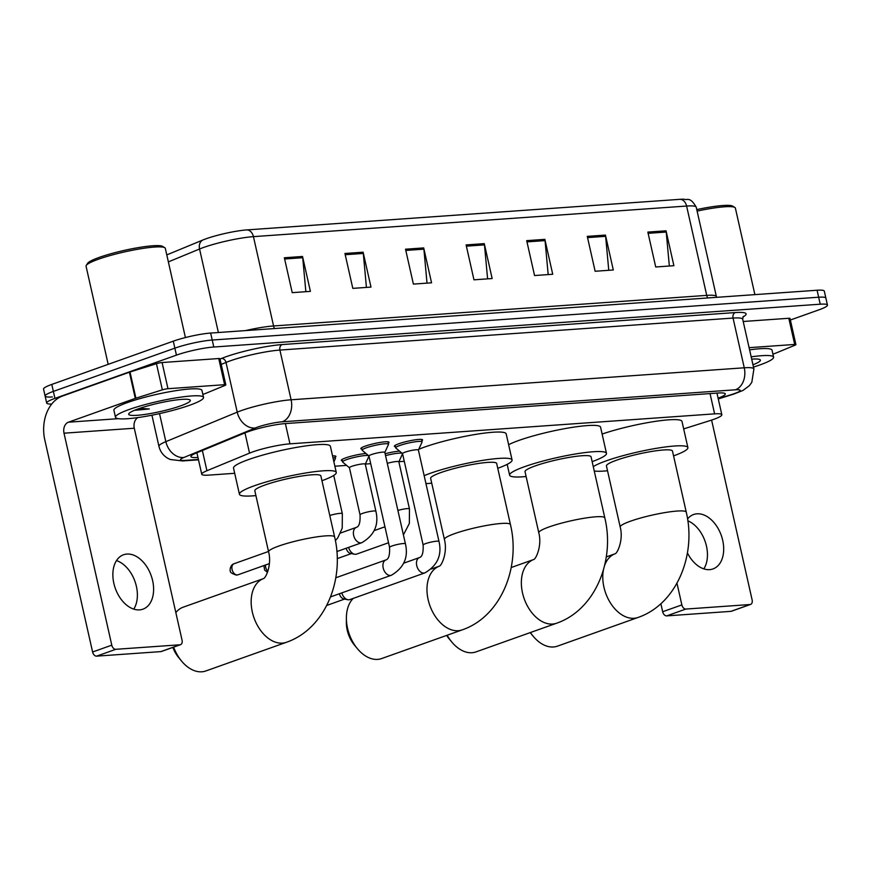 <?xml version="1.0" encoding="UTF-8"?>
<svg xmlns="http://www.w3.org/2000/svg" width="871" height="871" viewBox="0 0 871 871"><rect width="100%" height="100%" fill="white"/><g stroke="black" fill="none" stroke-linecap="round" stroke-linejoin="round"><path stroke-width="1.31" d="M342.325 460.835A14.437 1.96 -12.7 0 1 341.301 460.367A14.437 1.96 -12.7 0 1 345.689 457.885A14.437 1.96 -12.7 0 1 366.016 453.53M361.868 449.098A14.437 1.96 -12.7 0 1 360.844 448.63A14.437 1.96 -12.7 0 1 365.232 446.137A14.437 1.96 -12.7 0 1 380.3 442.414A14.437 1.96 -12.7 0 1 389.01 442.283A14.437 1.96 -12.7 0 1 388.281 443.143M395.434 446.725A14.437 1.96 -12.7 0 1 394.4 446.257A14.437 1.96 -12.7 0 1 398.798 443.764A14.437 1.96 -12.7 0 1 413.856 440.04A14.437 1.96 -12.7 0 1 422.577 439.909A14.437 1.96 -12.7 0 1 421.847 440.77M683.681 428.902L709.996 420.606A27.077 3.68 167.3 0 0 713.599 419.397A27.077 3.68 167.3 0 0 721.841 414.738A27.077 3.68 167.3 0 0 714.612 413.856L289.956 443.84A27.077 3.68 167.3 0 0 249.542 453.127L206.928 470.732A27.077 3.68 167.3 0 0 201.745 474.238A27.077 3.68 167.3 0 0 208.975 475.109L234.702 473.291M334.878 466.214L346.614 465.386M365.341 464.069L370.708 463.688M398.907 461.695L404.275 461.314M385.124 453.737A14.437 1.96 -12.7 0 1 399.582 451.156M332.548 455.892A14.437 1.96 -12.7 0 1 335.912 456.393A14.437 1.96 -12.7 0 1 335.183 457.253M718.107 398.189A27.077 3.68 167.3 0 0 725.293 393.899A27.077 3.68 167.3 0 0 718.063 393.017L285.514 423.567A27.077 3.68 167.3 0 0 245.099 432.843L196.095 453.094A27.077 3.68 167.3 0 0 190.912 456.6A27.077 3.68 167.3 0 0 197.967 457.482M51.727 404.035A27.077 3.68 -12.7 0 1 46.696 403.055A27.077 3.68 -12.7 0 1 54.938 398.385L176.432 355.128A27.077 3.68 -12.7 0 1 213.798 347.017L820.221 304.197A27.077 3.68 -12.7 0 1 827.45 305.079A27.077 3.68 -12.7 0 1 819.208 309.738L790.367 320.016M52.347 396.947A27.077 3.68 -12.7 0 1 45.118 396.076L43.55 389.097A27.077 3.68 -12.7 0 1 51.792 384.427L173.285 341.171A27.077 3.68 -12.7 0 1 210.651 333.06L817.074 290.239L818.653 297.218A27.077 3.68 -12.7 0 1 825.882 298.1A27.077 3.68 -12.7 0 0 818.653 297.218L212.219 340.038L818.653 297.218L820.221 304.197M173.285 341.171L174.864 348.15A27.077 3.68 -12.7 0 1 212.219 340.038A27.077 3.68 -12.7 0 0 174.864 348.15L53.36 391.406L174.864 348.15L176.432 355.128M45.118 396.076A27.077 3.68 -12.7 0 1 53.36 391.406A27.077 3.68 -12.7 0 0 45.118 396.076L46.696 403.055M284.36 257.762L292.221 292.656L310.403 291.371L302.531 256.477L284.36 257.762M305.852 291.687L302.727 257.718A7.218 5.346 -94 0 0 302.531 256.477M344.938 253.483L352.809 288.377L370.981 287.092L363.12 252.198L344.938 253.483M366.43 287.408L363.316 253.439A7.218 5.346 -94 0 0 363.12 252.198M405.527 249.204L413.387 284.098L431.559 282.814L423.698 247.919L405.527 249.204M427.019 283.14L423.894 249.16A7.218 5.346 -94 0 0 423.698 247.919M647.85 232.089L655.721 266.983L673.893 265.699L666.032 230.815L647.85 232.089M669.342 266.025L666.228 232.045A7.218 5.346 -94 0 0 666.032 230.815M587.272 236.368L595.133 271.262L613.304 269.977L605.443 235.083L587.272 236.368M608.764 270.304L605.639 236.324A7.218 5.346 -94 0 0 605.443 235.083M526.694 240.646L534.554 275.541L552.726 274.256L544.865 239.362L526.694 240.646M548.175 274.583L545.061 240.603A7.218 5.346 -94 0 0 544.865 239.362M466.105 244.925L473.966 279.82L492.148 278.535L484.276 243.64L466.105 244.925M487.597 278.862L484.472 244.882A7.218 5.346 -94 0 0 484.276 243.64M166.786 254.909L202.769 240.048A29.603 4.017 -12.7 0 1 246.95 229.9L680.109 199.317A29.603 4.017 -12.7 0 1 684.214 199.198C686.903 200.711 689.832 195.877 696.245 207.222A36.103 4.899 167.3 0 0 686.609 206.046A9.026 6.674 -94 0 0 680.109 199.317M817.074 290.239A27.077 3.68 -12.7 0 1 824.304 291.121L827.45 305.079M687.818 520.804A28.885 19.031 -109.6 0 1 705.303 541.958A28.885 19.031 -109.6 0 1 703.833 568.872M687.415 552.889A28.885 19.031 70.4 0 0 709.604 569.634A28.885 19.031 70.4 0 0 713.001 568.926A28.885 19.031 70.4 0 0 722.048 537.821A28.885 19.031 70.4 0 0 697.018 513.803A28.885 19.031 70.4 0 0 693.632 514.511A28.885 19.031 70.4 0 0 687.546 518.964M749.104 347.671L794.7 344.448L788.799 318.274A4.507 0.61 -12.7 0 1 790.008 318.427L795.909 344.589A4.507 0.61 167.3 0 0 794.7 344.448M743.203 321.497L788.799 318.274M750.617 604.409L731.433 611.246A4.507 2.972 -109.6 0 1 730.9 611.355L750.083 604.528A4.507 2.972 70.4 0 0 750.617 604.409A4.507 2.972 70.4 0 0 752.13 599.945L711.596 420.094M666.685 615.884A4.507 2.972 -109.6 0 1 662.668 611.736L681.862 604.91A4.507 2.972 70.4 0 0 685.869 609.058L666.685 615.884L730.9 611.355M660.86 603.701L662.668 611.736M685.869 609.058L750.083 604.528M681.862 604.91L676.974 583.232M772.925 354.149L775.658 353.169A4.507 0.61 167.3 0 0 776.17 352.973L795.038 345.177A4.507 0.61 167.3 0 0 795.909 344.589M696.778 209.595A38.814 5.27 -12.7 0 1 732.718 206.144L734.852 207.461A40.61 5.509 -12.7 0 1 735.385 208.115L754.885 294.627M697.116 211.098A40.61 5.509 -12.7 0 1 734.852 207.461M751.172 356.849A45.129 6.13 -12.7 0 1 773.6 357.164A45.129 6.13 -12.7 0 1 759.871 364.949A45.129 6.13 -12.7 0 1 753.48 367.072M749.593 349.87A45.129 6.13 -12.7 0 1 772.033 350.186L773.6 357.164M751.684 359.135A31.585 4.29 -12.7 0 1 759.98 359.636A31.585 4.29 -12.7 0 1 752.958 364.786M530.428 632.531A33.849 22.308 70.4 0 0 533.128 636.178A33.849 22.308 70.4 0 0 553.455 646.979A33.849 22.308 70.4 0 0 557.429 646.151L638.008 617.474A33.849 22.308 -109.6 0 1 634.023 618.29A33.849 22.308 -109.6 0 1 610.484 603.037A33.849 22.308 -109.6 0 1 603.407 570.004M620.206 527.031A33.849 4.595 167.3 0 1 630.506 521.185A33.849 4.595 167.3 0 1 677.213 511.048A33.849 4.595 167.3 0 1 686.25 512.148L672.488 451.08A33.849 4.595 167.3 0 0 652.052 451.385A33.849 4.595 167.3 0 0 616.744 460.128A33.849 4.595 167.3 0 0 606.445 465.963L620.206 527.031C623.614 539.65 617.506 553.346 615.068 553.804L615.307 553.695M593.271 466.649A49.636 6.739 -12.7 0 1 606.151 460.879A49.636 6.739 -12.7 0 1 657.932 448.064A49.636 6.739 -12.7 0 1 687.894 447.607A49.636 6.739 -12.7 0 1 673.566 455.892M602.122 434.052A49.636 6.739 -12.7 0 1 653.185 421.706A49.636 6.739 -12.7 0 1 681.993 421.444L687.894 447.607M607.533 470.776A49.636 6.739 -12.7 0 1 594.251 470.993M447.15 635.242A33.849 22.308 70.4 0 0 451.711 641.927L448.772 638.367A24.824 16.353 -109.6 0 1 446.616 635.427M451.711 641.927A33.849 22.308 70.4 0 0 472.028 652.727A33.849 22.308 70.4 0 0 476.012 651.9L556.58 623.222A33.849 22.308 -109.6 0 1 552.606 624.05A33.849 22.308 -109.6 0 1 523.319 596.036A33.849 22.308 -109.6 0 1 533.694 559.52L511.212 567.522M538.79 532.78A33.849 4.595 167.3 0 1 549.089 526.944A33.849 4.595 167.3 0 1 595.786 516.797A33.849 4.595 167.3 0 1 604.822 517.897L591.061 456.829A33.849 4.595 167.3 0 0 570.636 457.144A33.849 4.595 167.3 0 0 535.327 465.876A33.849 4.595 167.3 0 0 525.028 471.712L538.79 532.78C542.198 545.398 536.09 559.095 533.64 559.552L533.879 559.443M526.106 476.524A49.636 6.739 -12.7 0 1 509.622 475.185A49.636 6.739 -12.7 0 1 524.723 466.627A49.636 6.739 -12.7 0 1 576.504 453.813A49.636 6.739 -12.7 0 1 606.466 453.356A49.636 6.739 -12.7 0 1 592.149 461.641M508.631 444.689A49.636 6.739 -12.7 0 1 518.822 440.454A49.636 6.739 -12.7 0 1 570.603 427.639A49.636 6.739 -12.7 0 1 600.576 427.193L606.466 453.356M357.317 648.59L354.377 645.03A24.824 16.353 -109.6 0 1 346.364 622.504L346.386 617.877A33.849 22.308 70.4 0 0 357.317 648.59A33.849 22.308 70.4 0 0 377.644 659.391A33.849 22.308 70.4 0 0 381.618 658.563L462.196 629.885A33.849 22.308 -109.6 0 1 458.222 630.713A33.849 22.308 -109.6 0 1 428.935 602.699A33.849 22.308 -109.6 0 1 439.311 566.183M353.256 598.388A33.849 22.308 70.4 0 0 346.386 617.877M444.406 539.443A33.849 4.595 167.3 0 1 454.706 533.607A33.849 4.595 167.3 0 1 501.402 523.46A33.849 4.595 167.3 0 1 510.439 524.56L496.677 463.492A33.849 4.595 167.3 0 0 476.241 463.808A33.849 4.595 167.3 0 0 440.944 472.539A33.849 4.595 167.3 0 0 430.644 478.375L444.406 539.443C447.803 552.062 441.695 565.758 439.256 566.215L439.496 566.117M424.155 475.664A49.636 6.739 -12.7 0 1 430.339 473.291A49.636 6.739 -12.7 0 1 482.12 460.476A49.636 6.739 -12.7 0 1 512.083 460.03A49.636 6.739 -12.7 0 1 497.755 468.304M418.744 449.294A49.636 6.739 -12.7 0 1 424.438 447.117A49.636 6.739 -12.7 0 1 476.219 434.302A49.636 6.739 -12.7 0 1 506.182 433.856L512.083 460.03M431.722 483.187A49.636 6.739 -12.7 0 1 425.952 483.601M173.645 647.12A33.849 22.308 70.4 0 0 181.516 661.013L178.577 657.442A24.824 16.353 -109.6 0 1 172.861 647.403M263.51 578.594L183.117 607.207A33.849 22.308 70.4 0 0 175.844 612.618M181.516 661.013A33.849 22.308 70.4 0 0 201.832 671.802A33.849 22.308 70.4 0 0 205.817 670.975L286.385 642.297A33.849 22.308 -109.6 0 1 282.411 643.125A33.849 22.308 -109.6 0 1 253.123 615.111A33.849 22.308 -109.6 0 1 263.499 578.594M268.595 551.855A33.849 4.595 167.3 0 1 278.894 546.019A33.849 4.595 167.3 0 1 325.591 535.883A33.849 4.595 167.3 0 1 334.627 536.971L320.866 475.914A33.849 4.595 167.3 0 0 300.441 476.219A33.849 4.595 167.3 0 0 265.132 484.951A33.849 4.595 167.3 0 0 254.833 490.798L268.595 551.855C272.002 564.484 265.884 578.17 263.445 578.627L263.684 578.529M255.911 495.599A49.636 6.739 -12.7 0 1 239.427 494.26A49.636 6.739 -12.7 0 1 254.528 485.702A49.636 6.739 -12.7 0 1 306.309 472.888A49.636 6.739 -12.7 0 1 336.271 472.441A49.636 6.739 -12.7 0 1 321.954 480.716M239.427 494.26L233.526 468.097A49.636 6.739 -12.7 0 1 248.627 459.54A49.636 6.739 -12.7 0 1 300.408 446.725A49.636 6.739 -12.7 0 1 330.381 446.268L336.271 472.441M402.598 453.693A8.122 1.1 -12.7 0 1 402.533 453.595A8.122 1.1 -12.7 0 1 405.004 452.191A8.122 1.1 -12.7 0 1 413.475 450.089A8.122 1.1 -12.7 0 1 418.385 450.024L438.984 541.435A8.122 1.1 -12.7 0 0 436.458 541.207A8.122 1.1 -12.7 0 0 425.603 543.613A8.122 1.1 -12.7 0 0 423.132 545.006C423.469 552.595 422.25 556.787 419.474 557.571L403.687 563.189M402.544 453.649L395.782 447.977A13.533 1.84 -12.7 0 1 395.674 447.803A13.533 1.84 -12.7 0 1 399.8 445.473A13.533 1.84 -12.7 0 1 413.921 441.978A13.533 1.84 -12.7 0 1 422.087 441.847A13.533 1.84 -12.7 0 1 422.065 442.054L418.396 450.078M419.474 557.571A8.122 5.357 -109.6 0 0 416.861 566.074A8.122 5.357 -109.6 0 0 423.622 573.085A8.122 5.357 -109.6 0 0 423.97 573.074A8.122 5.357 -109.6 0 0 424.928 572.878L349.848 599.596A8.122 5.357 -109.6 0 1 348.89 599.803A8.122 5.357 -109.6 0 1 347.823 599.727A8.122 5.357 -109.6 0 1 341.813 592.89M347.823 599.727L343.795 598.932A5.868 3.865 -109.6 0 1 339.385 593.75M369.032 456.066A8.122 1.1 -12.7 0 1 368.966 455.958A8.122 1.1 -12.7 0 1 371.438 454.564A8.122 1.1 -12.7 0 1 379.919 452.463A8.122 1.1 -12.7 0 1 384.819 452.387L405.418 543.809A8.122 1.1 -12.7 0 0 402.892 543.569A8.122 1.1 -12.7 0 0 392.048 545.975A8.122 1.1 -12.7 0 0 389.577 547.38C389.914 554.969 388.695 559.16 385.918 559.944L335.781 577.789M368.977 456.012L362.227 450.34A13.533 1.84 -12.7 0 1 362.118 450.176A13.533 1.84 -12.7 0 1 366.234 447.836A13.533 1.84 -12.7 0 1 380.355 444.341A13.533 1.84 -12.7 0 1 388.531 444.221A13.533 1.84 -12.7 0 1 388.499 444.417L384.83 452.441M387.29 463.35A8.122 1.1 -12.7 0 1 398.842 461.761L409.457 508.871A8.122 1.1 -12.7 0 0 406.931 508.631A8.122 1.1 -12.7 0 0 397.905 510.45M385.548 455.609A13.533 1.84 -12.7 0 1 402.075 453.258M402.554 453.682A13.533 1.84 -12.7 0 1 402.522 453.791L398.853 461.815M388.531 542.753L356.642 554.098A8.122 5.357 -109.6 0 1 354.617 554.228L350.588 553.433A5.868 3.865 -109.6 0 1 346.179 548.251M354.617 554.228A8.122 5.357 -109.6 0 1 348.607 547.391M349.5 467.803A8.122 1.1 -12.7 0 1 349.423 467.705A8.122 1.1 -12.7 0 1 351.895 466.301A8.122 1.1 -12.7 0 1 360.376 464.21A8.122 1.1 -12.7 0 1 365.276 464.134L375.891 511.244A8.122 1.1 -12.7 0 0 373.365 511.005A8.122 1.1 -12.7 0 0 362.51 513.411A8.122 1.1 -12.7 0 0 360.039 514.815C360.387 522.404 359.168 526.585 356.391 527.369L340.594 532.998M349.445 467.76L342.684 462.087A13.533 1.84 -12.7 0 1 342.575 461.913A13.533 1.84 -12.7 0 1 346.691 459.583A13.533 1.84 -12.7 0 1 368.52 455.631M368.988 456.056A13.533 1.84 -12.7 0 1 368.956 456.164L365.287 464.189M332.983 457.841A13.533 1.84 -12.7 0 1 335.422 458.331A13.533 1.84 -12.7 0 1 335.4 458.538L333.887 461.837M116.485 560.597A28.885 19.031 -109.6 0 1 134.94 581.36A28.885 19.031 -109.6 0 1 133.753 609.123M139.523 609.885A28.885 19.031 70.4 0 0 142.92 609.177A28.885 19.031 70.4 0 0 151.968 578.083A28.885 19.031 70.4 0 0 126.948 554.054A28.885 19.031 70.4 0 0 123.551 554.762A28.885 19.031 70.4 0 0 114.504 585.867A28.885 19.031 70.4 0 0 139.523 609.885M167.972 388.706A4.507 0.61 167.3 0 0 162.354 389.849L135.909 398.189A4.507 0.61 167.3 0 0 135.299 398.385L129.409 372.222A4.507 0.61 -12.7 0 1 130.008 372.015L156.453 363.686A4.507 0.61 -12.7 0 1 162.082 362.532L167.972 388.706L224.62 384.699L218.73 358.536A4.507 0.61 -12.7 0 1 219.928 358.678L225.829 384.851A4.507 0.61 167.3 0 0 224.62 384.699M162.082 362.532L218.73 358.536M129.409 372.222L62.538 396.022A36.103 26.707 -94 0 0 44.824 440.018L92.598 651.998L111.782 645.161L64.008 433.192A9.026 6.674 86 0 1 68.439 422.195L135.299 398.385M180.537 644.671L161.353 651.497A4.507 2.972 -109.6 0 1 160.83 651.606L180.014 644.78A4.507 2.972 70.4 0 0 180.537 644.671A4.507 2.972 70.4 0 0 182.061 640.207L134.286 428.227A9.026 6.674 86 0 1 137.945 417.579M111.782 645.161A4.507 2.972 70.4 0 0 115.789 649.309L96.605 656.146L160.83 651.606M96.605 656.146A4.507 2.972 -109.6 0 1 92.598 651.998M115.789 649.309L180.014 644.78M202.845 394.4L205.578 393.431A4.507 0.61 167.3 0 0 206.089 393.235L224.968 385.428A4.507 0.61 167.3 0 0 225.829 384.851M108.178 364.35L86.066 266.232A40.61 5.509 -12.7 0 1 86.283 265.405L87.633 263.303A38.814 5.27 -12.7 0 1 99.25 257.391A38.814 5.27 -12.7 0 1 137.291 247.789A38.814 5.27 -12.7 0 1 162.648 246.395L164.771 247.723A40.61 5.509 -12.7 0 1 165.316 248.366L185.414 337.567M86.283 265.405A40.61 5.509 -12.7 0 1 98.434 259.22A40.61 5.509 -12.7 0 1 138.249 249.171A40.61 5.509 -12.7 0 1 164.771 247.723M129.213 409.479A45.129 6.13 -12.7 0 1 176.29 397.829A45.129 6.13 -12.7 0 1 203.531 397.416A45.129 6.13 -12.7 0 1 189.791 405.2A45.129 6.13 -12.7 0 1 142.724 416.85A45.129 6.13 -12.7 0 1 115.484 417.263A45.129 6.13 -12.7 0 1 129.213 409.479M115.484 417.263L113.905 410.285A45.129 6.13 -12.7 0 1 127.645 402.5A45.129 6.13 -12.7 0 1 174.712 390.85A45.129 6.13 -12.7 0 1 201.952 390.437L203.531 397.416M134.428 410.328L149.322 408.967L139.806 408.314M180.711 405.842A31.585 4.29 -12.7 0 1 145.827 414.302A31.585 4.29 -12.7 0 1 128.854 413.649A31.585 4.29 -12.7 0 1 138.304 408.837A31.585 4.29 -12.7 0 1 169.268 401.019A31.585 4.29 -12.7 0 1 189.9 399.887A31.585 4.29 -12.7 0 1 180.711 405.842M136.453 409.522L149.322 408.967M710.039 393.583L714.612 413.856M202.366 450.503L206.928 470.732M244.98 432.898L249.542 453.127M285.383 423.578L289.956 443.84M718.237 398.733L732.326 394.291A18.051 2.45 167.3 0 0 734.732 393.485A18.051 2.45 167.3 0 0 735.407 389.794L282.248 421.793A18.051 2.45 167.3 0 0 257.348 427.193A18.051 2.45 167.3 0 0 255.312 427.977L183.933 457.471A18.051 2.45 167.3 0 0 185.294 460.389L198.414 459.463M151.924 415.195L158.936 446.322A36.103 4.899 -12.7 0 1 165.849 441.651L237.228 412.157A36.103 4.899 -12.7 0 1 241.3 410.6A36.103 4.899 -12.7 0 1 291.11 399.789L744.259 367.791A36.103 4.899 -12.7 0 1 753.905 368.956L742.691 319.232A36.103 4.899 167.3 0 0 733.055 318.067L279.907 350.066A36.103 4.899 167.3 0 0 230.096 360.888A36.103 4.899 167.3 0 0 226.014 362.434L221.223 364.416M220.025 359.092L221.495 358.482A40.61 5.509 -12.7 0 1 282.117 344.568L735.266 312.569A4.507 3.342 -94 0 0 733.055 318.067L744.259 367.791A18.051 13.348 86 0 1 735.407 389.794M221.495 358.482A4.507 3.506 -112.5 0 1 226.014 362.434L237.228 412.157A18.051 14.034 67.5 0 0 255.312 427.977M735.266 312.569A40.61 5.509 -12.7 0 1 742.898 317M213.798 347.017L210.651 333.06M54.938 398.385L51.792 384.427M282.248 421.793A18.051 13.348 86 0 0 291.11 399.789L279.907 350.066A4.507 3.342 -94 0 1 282.117 344.568M183.933 457.471A18.051 14.034 67.5 0 1 165.849 441.651L159.524 413.605M185.294 460.389A18.051 13.348 86 0 1 182.638 460.944L198.49 459.823M732.326 394.291A18.051 9.396 72.5 0 0 733.818 394.062L718.281 398.962M274.496 328.552A9.026 6.674 86 0 1 273.57 325.961L706.729 295.378A36.103 4.899 -12.7 0 1 716.376 296.543L696.245 207.222M245.557 330.599A36.103 4.899 -12.7 0 1 273.57 325.961L253.439 236.64A36.103 4.899 167.3 0 0 199.557 249.008L168.364 261.899M202.769 240.048A9.026 7.022 67.5 0 0 199.557 249.008L218.381 332.515M246.95 229.9A9.026 6.674 86 0 1 253.439 236.64L686.609 206.046L706.729 295.378A9.026 6.674 86 0 0 707.655 297.969M466.388 246.155L484.472 244.882M526.966 241.888L545.061 240.603M587.544 237.609L605.639 236.324M648.133 233.33L666.228 232.045M405.799 250.434L423.894 249.16M345.221 254.713L363.316 253.439M284.643 258.992L302.727 257.718M604.561 565.627A33.849 22.308 -109.6 0 1 615.122 553.76L606.27 556.917M405.418 543.809C408.575 557.418 403.894 567.892 391.362 575.252A8.122 5.357 -109.6 0 1 390.404 575.448A8.122 5.357 -109.6 0 1 390.066 575.459A8.122 5.357 -109.6 0 1 383.305 568.447A8.122 5.357 -109.6 0 1 385.918 559.944M375.891 511.244C379.048 524.843 374.367 535.327 361.835 542.677A8.122 5.357 -109.6 0 1 360.529 542.883A8.122 5.357 -109.6 0 1 353.659 535.415A8.122 5.357 -109.6 0 1 356.391 527.369M267.876 571.267A5.868 3.865 -109.6 0 1 265.459 565.018M234.049 563.733C229.813 564.974 229.77 571.474 230.412 570.984C229.846 572.247 231.86 573.619 236.433 575.121L237.99 574.795A5.868 3.865 -109.6 0 1 237.304 574.936A5.868 3.865 -109.6 0 1 232.219 570.059A5.868 3.865 -109.6 0 1 234.049 563.733L268.508 551.474M236.433 575.121A5.868 4.344 -94 0 0 237.304 574.936M329.782 515.501A8.122 1.1 -12.7 0 1 339.81 513.378A8.122 1.1 -12.7 0 1 342.325 513.607L342.238 528.164L337.763 537.864L335.379 540.586M64.008 433.192L134.286 428.227M68.439 422.195L118.336 418.668M130.008 372.015L135.909 398.189M162.354 389.849L156.453 363.686M716.964 393.104L721.841 414.738M196.9 452.757L201.745 474.238M733.818 394.062L742.93 390.469L749.321 385.711L751.804 382.358L753.905 368.956M743.279 316.38L742.691 319.232M158.936 446.322C160.275 451.733 163.367 455.805 168.201 458.527L170.324 459.518L182.638 460.944M716.593 297.338L716.376 296.543M686.25 512.148C696.55 554.718 676.843 604.136 638.008 617.474M530.189 632.618L533.128 636.178M604.822 517.897C615.133 560.467 595.416 609.885 556.58 623.222M509.622 475.185L507.172 464.352M510.439 524.56C520.738 567.13 501.032 616.559 462.196 629.885M439.311 566.172L431.406 568.992M334.627 536.971C344.938 579.542 325.221 628.971 286.385 642.297M424.928 572.878C437.46 565.529 442.141 555.045 438.984 541.435M422.087 441.847L421.542 439.441M402.533 453.595L423.132 545.006M395.674 447.803L395.129 445.397M326.756 605.432L344.568 599.085M388.531 444.221L387.987 441.815M368.966 455.958L389.577 547.38M362.118 450.176L361.574 447.759M391.362 575.252L330.577 596.885M403.415 534.903L409.359 523.417L409.457 508.871M384.928 526.792L374.16 530.624M337.208 558.627L351.361 553.586M349.423 467.705L360.039 514.815M361.835 542.677L336.859 551.572M342.575 461.913L342.031 459.507M263.869 565.584L264.664 570.091L267.473 572.367M333.724 475.435L342.325 513.607M335.422 458.331L334.878 455.925M237.99 574.795L269.4 563.613"/></g></svg>
